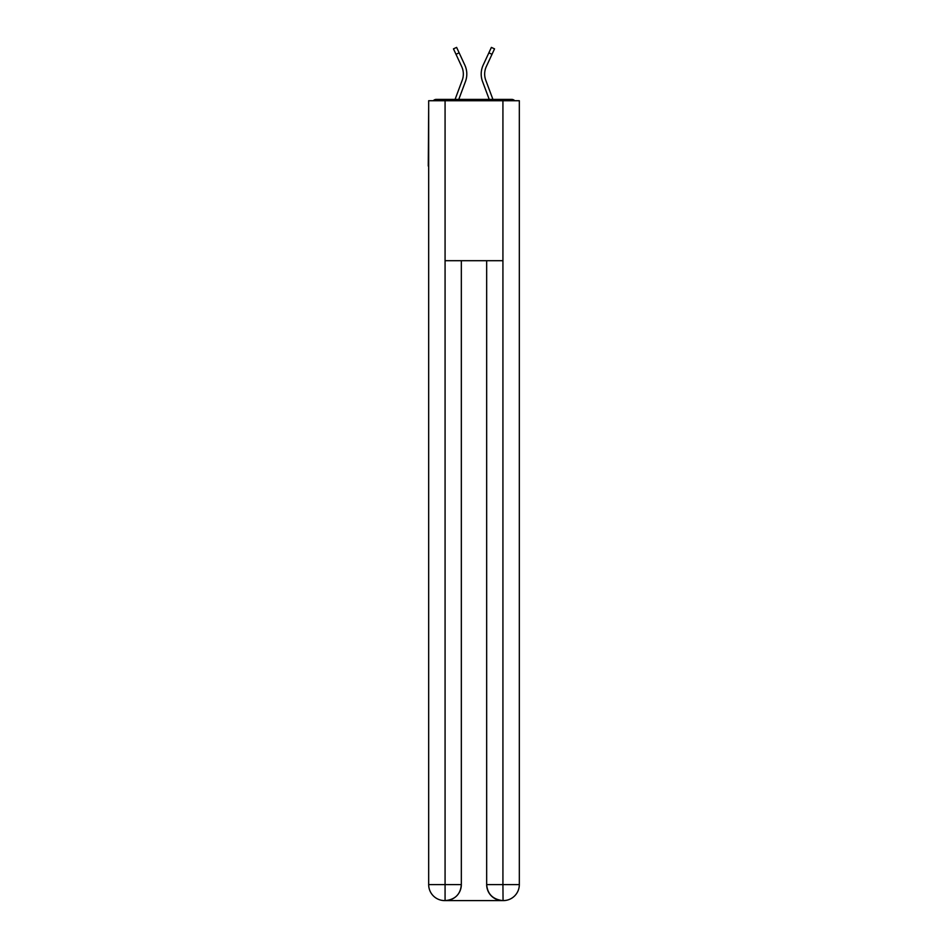 <?xml version="1.0" encoding="UTF-8"?>
<svg xmlns="http://www.w3.org/2000/svg" width="948" height="948" viewBox="0 0 948 948"><rect width="100%" height="100%" fill="white"/><g stroke="black" fill="none" stroke-linecap="round" stroke-linejoin="round"><path stroke-width="1.42" d="M519.326 107.657L519.326 222.045M428.674 166.054L428.674 222.045M428.271 166.054L428.674 107.657M514.705 100.725A3.993 3.993 0 0 0 511.73 99.398L436.27 99.398A3.993 3.993 0 0 0 433.295 100.725M511.73 99.398L494.797 99.398M453.203 99.398L436.27 99.398M465.456 81.528L458.785 99.398L465.456 81.528A21.33 21.33 0 0 0 464.816 65.08L459.14 52.839L456 54.297L453.464 48.858L456.616 47.4L459.14 52.839M456 54.297L461.676 66.538A17.858 17.858 0 0 1 462.209 80.307L455.087 99.398M482.544 81.528L489.215 99.398L482.544 81.528A21.33 21.33 0 0 1 483.184 65.08L491.384 47.4L494.536 48.858L486.324 66.538A17.858 17.858 0 0 0 485.791 80.307L492.913 99.398M444.671 900.6A15.998 15.998 0 0 1 428.674 884.603L461.332 884.603L461.332 260.7L461.332 884.603A15.998 15.998 0 0 1 445.335 900.6L444.671 900.6A15.998 15.998 0 0 1 428.674 884.603L428.674 100.725L445.074 100.725L445.074 260.7L502.926 260.7L502.926 100.725L445.074 100.725M502.926 100.725L519.326 100.725L519.326 884.603A15.998 15.998 0 0 1 503.329 900.6L502.665 900.6A15.998 15.998 0 0 1 486.668 884.603L486.668 260.7L486.668 884.603C487.473 894.035 492.806 899.368 502.665 900.6L445.335 900.6C455.23 899.569 460.562 894.237 461.332 884.603M486.668 884.603L502.926 884.603L503.056 900.6M445.074 260.7L445.074 900.6M462.209 80.307L455.087 99.386M484.665 74.062A17.858 17.858 0 0 0 485.791 80.307A17.858 17.858 0 0 1 484.665 74.062A17.858 17.858 0 0 0 485.791 80.307A17.858 17.858 0 0 1 484.665 74.062A17.858 17.858 0 0 0 485.791 80.307A17.858 17.858 0 0 1 484.665 74.062A17.858 17.858 0 0 0 485.791 80.307A17.858 17.858 0 0 1 484.665 74.062A17.858 17.858 0 0 0 485.791 80.307A17.858 17.858 0 0 1 484.665 74.062A17.858 17.858 0 0 0 485.791 80.307A17.858 17.858 0 0 1 484.665 74.062A17.858 17.858 0 0 0 485.791 80.307A17.858 17.858 0 0 1 484.665 74.062A17.858 17.858 0 0 0 485.791 80.307A17.858 17.858 0 0 1 484.665 74.062A17.858 17.858 0 0 0 485.791 80.307A17.858 17.858 0 0 1 486.324 66.538A17.858 17.858 0 0 0 484.665 74.062A17.858 17.858 0 0 1 486.324 66.538A17.858 17.858 0 0 0 484.665 74.062A17.858 17.858 0 0 1 486.324 66.538A17.858 17.858 0 0 0 484.665 74.062A17.858 17.858 0 0 1 486.324 66.538A17.858 17.858 0 0 0 484.665 74.062A17.858 17.858 0 0 1 486.324 66.538A17.858 17.858 0 0 0 484.665 74.062A17.858 17.858 0 0 1 486.324 66.538A17.858 17.858 0 0 0 484.665 74.062A17.858 17.858 0 0 1 486.324 66.538A17.858 17.858 0 0 0 484.665 74.062A17.858 17.858 0 0 1 486.324 66.538A17.858 17.858 0 0 0 484.665 74.062A17.858 17.858 0 0 1 486.324 66.538A17.858 17.858 0 0 0 485.791 80.307L492.913 99.386M461.676 66.538A17.858 17.858 0 0 1 463.335 74.062A17.858 17.858 0 0 0 461.676 66.538A17.858 17.858 0 0 1 463.335 74.062A17.858 17.858 0 0 0 461.676 66.538A17.858 17.858 0 0 1 463.335 74.062M502.926 260.7L502.926 884.603L519.326 884.603M492 54.297L488.86 52.839"/></g></svg>
